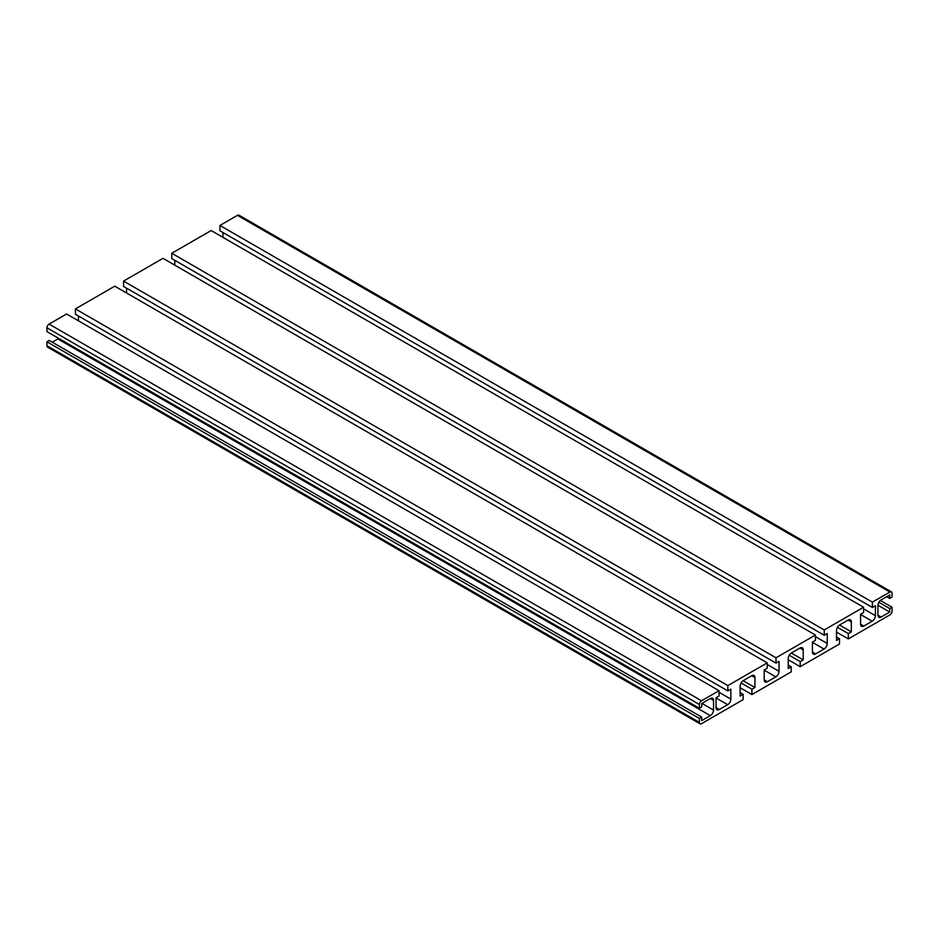 <?xml version="1.0" encoding="UTF-8"?>
<svg xmlns="http://www.w3.org/2000/svg" width="939" height="939" viewBox="0 0 939 939"><rect width="100%" height="100%" fill="white"/><g stroke="black" fill="none" stroke-linecap="round" stroke-linejoin="round"><path stroke-width="1.41" d="M776.013 663.11L776.013 657.793L123.561 281.101L162.987 258.342L815.439 635.034L815.439 640.351L812.423 642.088L812.423 652.03A4.542 2.617 120 0 0 813.362 654.107A4.542 2.617 120 0 0 815.627 653.884L824.031 649.025A4.542 2.617 120 0 0 827.236 643.473L827.236 633.532L824.231 635.269L824.231 629.952L863.598 607.228L863.598 612.545L860.582 614.282L860.582 624.224A4.542 2.617 120 0 0 861.521 626.301A4.542 2.617 120 0 0 863.798 626.067L872.19 621.219A4.542 2.617 120 0 0 875.406 615.667L875.406 605.725L872.39 607.463L872.39 602.145L889.914 592.039A3.028 1.749 -60 0 1 891.428 591.887A3.028 1.749 -60 0 1 892.05 593.272L892.05 597.087L889.738 598.425L889.738 594.939L881.134 599.904A4.542 2.617 120 0 0 877.918 605.467L877.918 615.162A4.542 2.617 120 0 0 878.857 617.252A4.542 2.617 120 0 0 881.134 617.017L889.738 612.052L889.738 608.578L892.05 607.24L892.05 611.195A3.028 1.749 -60 0 1 889.914 614.892L848.316 638.919L848.316 633.59L851.333 631.853L851.333 621.923A4.542 2.617 120 0 0 850.394 619.846A4.542 2.617 120 0 0 848.117 620.069L839.724 624.916A4.542 2.617 120 0 0 836.508 630.48L836.508 640.41L839.513 638.673L839.513 643.99L800.216 666.678L800.216 661.608L803.221 659.882L803.221 649.87A4.542 2.617 120 0 0 802.27 647.793A4.542 2.617 120 0 0 800.005 648.016L791.448 652.969A4.542 2.617 120 0 0 788.232 658.521L788.232 668.533L791.225 666.807L791.225 671.866L751.928 694.555L751.928 689.238L754.944 687.501L754.944 677.571A4.542 2.617 120 0 0 753.994 675.493A4.542 2.617 120 0 0 751.728 675.716L743.336 680.564A4.542 2.617 120 0 0 740.12 686.127L740.12 696.057L743.136 694.32L743.136 699.637L701.539 723.652A3.028 1.749 -60 0 1 700.024 723.805A3.028 1.749 -60 0 1 699.402 722.42L699.402 718.464L701.715 717.126L701.715 720.6L710.318 715.635A4.542 2.617 120 0 0 713.534 710.072L713.534 700.377A4.542 2.617 120 0 0 712.584 698.299A4.542 2.617 120 0 0 710.318 698.522L701.715 703.499L701.715 706.973L699.402 708.311L699.402 704.496A3.028 1.749 -60 0 1 701.539 700.787L719.051 690.681L719.051 695.999L716.046 697.736L716.046 707.666A4.542 2.617 120 0 0 716.985 709.743A4.542 2.617 120 0 0 719.251 709.52L727.655 704.673A4.542 2.617 120 0 0 730.859 699.109L730.859 689.179L727.842 690.916L727.842 685.599L767.222 662.875L767.222 668.192L764.205 669.93L764.205 679.859A4.542 2.617 120 0 0 765.144 681.937A4.542 2.617 120 0 0 767.421 681.714L775.814 676.866A4.542 2.617 120 0 0 779.03 671.303L779.03 661.373L776.013 663.11L123.561 286.43L123.561 281.101M126.577 293.003L126.577 288.167M767.222 662.875L114.769 286.184L75.402 308.908L727.842 685.599M727.842 690.916L75.402 314.236L75.402 308.908M78.418 320.809L78.418 315.974M719.051 690.681L66.61 313.99L49.086 324.108A3.028 1.749 -60 0 0 46.95 327.805L46.95 331.62L699.402 708.311M52.279 342.183L57.866 338.956A4.542 2.617 120 0 0 58.652 338.38M701.715 717.126L49.262 340.446L46.95 341.784L699.402 718.464M700.024 723.805L47.572 347.113A3.028 1.749 -60 0 1 46.95 345.728L46.95 341.784M743.136 694.32L740.12 692.571M754.944 687.501L743.136 680.681M751.928 689.238L741.059 682.97M751.928 694.555L740.12 687.747M791.225 666.807L788.232 665.07M803.221 659.882L791.342 653.028M800.216 661.608L789.23 655.269M800.216 666.678L788.232 659.765M839.513 638.673L836.508 636.935M851.333 631.853L839.525 625.034M848.316 633.59L837.447 627.322M848.316 638.919L836.508 632.1M892.05 607.24L880.336 600.479M889.738 608.578L878.857 602.298M889.738 612.052L877.93 605.232M889.738 598.425L886.721 596.688M872.39 602.145L219.949 225.454L237.461 215.348A3.028 1.749 -60 0 1 238.976 215.195L891.428 591.887M872.39 607.463L219.949 230.783L219.949 225.454M222.954 237.356L222.954 232.52M863.598 607.228L211.158 230.536L171.778 253.272L824.231 629.952M824.231 635.269L171.778 258.589L171.778 253.272M174.795 265.162L174.795 260.326M776.013 657.793L815.439 635.034M779.03 671.303L767.222 664.483M775.814 676.866L764.205 670.164M767.421 681.714L764.205 679.859M730.859 699.109L719.051 692.289M727.655 704.673L716.046 697.97M719.251 709.52L716.046 707.666M701.539 700.787L49.086 324.108M699.402 704.496L46.95 327.805M713.534 700.377L710.318 698.522M713.534 710.072L701.914 703.37M710.318 715.635L57.866 338.956M699.402 722.42L46.95 345.728M754.944 677.571L751.728 675.716M803.221 649.87L800.005 648.016M851.333 621.923L848.117 620.069M881.134 617.017L877.918 615.162M889.914 592.039L237.461 215.348M875.406 615.667L863.598 608.848M872.19 621.219L860.582 614.517M863.798 626.067L860.582 624.224M827.236 643.473L815.439 636.654M824.031 649.025L812.423 642.323M815.627 653.884L812.423 652.03"/></g></svg>
